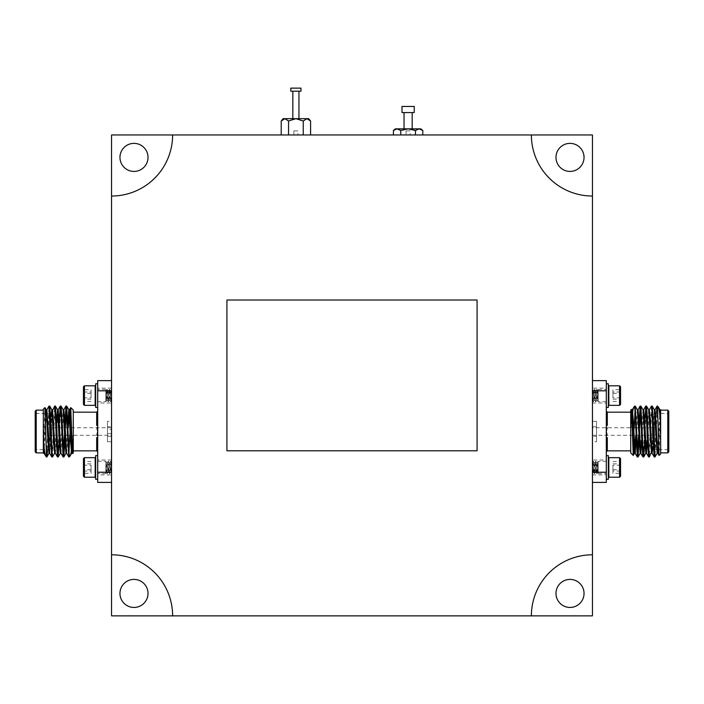 <?xml version="1.0" encoding="UTF-8"?>
<svg xmlns="http://www.w3.org/2000/svg" width="704" height="704" viewBox="0 0 704 704"><rect width="100%" height="100%" fill="white"/><g stroke="black" fill="none" stroke-linecap="round" stroke-linejoin="round"><path stroke-width="0.53" stroke-dasharray="3.52 2.64" d="M477.083 450.806L477.083 300.018L226.917 300.018L226.917 450.806L477.083 450.806M592.451 615.868L592.451 134.957L111.549 134.957L111.549 615.868L592.451 615.868M410.142 134.957L406.067 134.957L410.142 134.957L410.142 130.882L406.067 130.882L410.142 130.882M297.933 134.957L293.858 134.957L297.933 134.957L297.933 130.882L293.858 130.882L297.933 130.882M111.549 429.484L111.549 433.558L111.549 429.484L107.474 429.484L107.474 433.558L107.474 429.484M133.989 607.455A14.027 14.027 0 0 0 146.133 586.414A14.027 14.027 0 0 0 121.836 586.414A14.027 14.027 0 0 0 133.989 607.455M570.011 607.455A14.027 14.027 0 0 0 582.164 586.414A14.027 14.027 0 0 0 557.867 586.414A14.027 14.027 0 0 0 570.011 607.455M570.011 171.424A14.027 14.027 0 0 0 582.164 150.383A14.027 14.027 0 0 0 557.867 150.383A14.027 14.027 0 0 0 570.011 171.424M133.989 171.424A14.027 14.027 0 0 0 146.133 150.383A14.027 14.027 0 0 0 121.836 150.383A14.027 14.027 0 0 0 133.989 171.424M172.621 615.868A61.072 61.072 0 0 0 111.549 554.796M592.451 554.796A61.072 61.072 0 0 0 531.379 615.868M531.379 134.957A61.072 61.072 0 0 0 592.451 196.029M111.549 196.029A61.072 61.072 0 0 0 172.621 134.957M51.489 436.304L51.489 426.738L51.691 436.304M69.194 456.966L69.194 455.506M47.59 449.636L49.35 408.065M52.58 456.922L55.009 408.065M59.462 435.283L60.658 408.065M65.12 435.283L65.393 427.75M46.394 456.966L46.394 456.104L45.866 456.43M46.526 454.978L48.954 406.111M52.184 454.978L54.604 406.111M57.834 454.978L59.224 422.717M64.407 435.283L64.689 427.75M73.269 450.859L73.269 412.174L73.269 450.859M73.269 452.892L73.269 410.142M43.34 409.121L43.34 453.297L45.637 413.398M49.65 453.244L48.998 453.297L51.172 415.122M52.536 409.746L51.885 409.79M55.308 453.244L54.657 453.297L56.232 427.75M60.958 453.244L60.306 453.297L61.882 427.75M62.102 422.717L63.193 409.79M66.616 453.244L65.965 453.297L67.54 427.75M69.467 409.746L68.851 409.79M71.676 453.244L71.975 451.59M72.16 449.557L72.873 435.239L71.975 444.453M43.991 453.244L46.35 413.398M46.526 411.444L46.825 409.79M49.702 453.297L52.184 411.444M55.361 453.297L56.39 440.317M56.61 435.283L57.834 411.444M61.019 453.297L62.049 440.317M62.269 435.283L63.492 411.444M66.669 453.297L67.707 440.317M67.918 435.283L68.244 427.75M72.274 453.244L72.873 449.46L72.873 435.239M69.749 435.283L69.925 427.75M72.521 453.64L72.873 449.46M43.34 452.118L44.906 407.554M71.192 450.877L70.022 456.095M111.549 421.335L111.549 441.698L111.549 421.335L107.474 421.335L107.474 441.698L107.474 421.335M111.549 403.014L111.549 388.159L111.549 403.014L97.698 403.014L97.698 388.159L97.698 403.014M111.549 474.883L111.549 460.02L111.549 474.883L97.698 474.883L97.698 460.02L97.698 474.883M111.549 390.799L111.549 472.234L111.549 380.626L111.549 390.799L97.698 390.799L97.698 431.517L96.897 435.283M111.549 472.234L111.549 482.416L111.549 472.234L97.698 472.234L97.698 482.416L111.549 482.416M43.34 452.892L43.34 410.142L43.34 452.892M36.221 452.892L36.221 410.142M35.2 450.657L35.2 412.386L35.2 450.657L36.221 449.636L36.221 413.398L36.221 449.636L49.447 449.636L49.447 413.398L49.447 449.636L51.489 447.603L51.489 415.439L50.468 414.41M35.2 411.162L35.2 451.88M96.897 427.75L97.698 431.517L97.698 472.234M111.549 380.626L97.698 380.626L97.698 390.799M97.698 456.544L97.698 479.257L97.698 456.544M97.698 437.879L97.698 451.88L97.698 437.879L96.686 437.554L96.686 450.859M97.698 406.49L97.698 383.777L97.698 406.49M97.698 425.163L97.698 411.162L97.698 425.163L96.686 425.48L96.686 412.174M51.489 441.443L51.489 415.439M107.474 426.738L107.474 436.304L107.474 426.738L111.549 426.738L111.549 436.304L111.549 426.738M95.665 455.646L95.665 479.257M95.665 458.876L95.665 476.731L95.665 458.876M95.172 457.679L95.172 477.224M84.427 457.679L84.427 477.224M83.45 458.656L83.45 476.247M83.45 465.203L91.08 465.203L91.08 473.282L83.45 473.282L83.45 461.578L83.45 473.326M91.08 461.622L83.45 461.578M91.08 463.874L83.45 463.874M91.08 469.7L83.45 469.7M91.08 473.282L91.08 471.029L83.45 471.029M91.08 471.029L91.08 465.203M97.698 461.806L97.698 473.563L97.698 461.806M106.788 473.519L108.064 461.384L109.375 473.563L110.704 461.393L111.549 471.108L111.549 468.037L110.906 471.847L109.701 462.994L108.363 471.847L107.149 462.994L105.882 471.909L106.788 473.519L105.846 462.792L105.846 473.563L105.882 461.34L97.698 461.34M110.906 471.847L111.549 472.947L111.021 461.393L109.701 473.563L108.425 461.34L107.149 473.563L105.882 461.34M107.149 462.994L105.846 471.909L105.846 462.792M111.549 468.037L111.549 464.781L110.651 471.909L109.375 462.994L108.108 471.909L106.832 462.994M111.549 466.646L111.549 462.299L111.012 461.375M105.846 470.844L105.846 461.366M95.665 407.396L95.665 383.777M95.665 404.158L95.665 386.302L95.665 404.158M95.172 405.354L95.172 385.81M84.427 405.354L84.427 385.81M83.45 404.378L83.45 386.795M83.45 397.839L91.08 397.839L91.08 389.761L83.45 389.761L83.45 401.465L83.45 389.708M91.08 401.412L83.45 401.465M91.08 399.159L83.45 399.159M91.08 393.334L83.45 393.334M91.08 389.761L91.08 392.014L83.45 392.014M91.08 392.014L91.08 397.839M97.698 401.227L97.698 389.479L97.698 401.227M105.846 400.242L105.846 391.134L106.832 400.039L108.108 391.134L109.375 400.039L110.651 391.134L111.549 398.253L111.549 391.926L111.549 394.997L110.906 391.186L109.701 400.039L108.425 391.134L107.087 399.986L105.846 391.151L106.788 389.514L105.846 400.242L105.846 389.479L105.846 401.667L97.698 401.694M111.549 396.396L110.968 401.694L109.701 389.479L108.425 401.694L107.149 389.479L105.882 401.694L105.846 392.19M106.788 389.514L108.108 401.694L109.375 389.479L110.704 401.641L111.549 391.926L111.549 390.095L110.906 391.186M111.012 401.658L111.549 400.734L111.549 394.997M51.691 435.283L51.691 427.75L51.691 435.283L56.206 435.283M111.549 435.283L111.549 427.75L111.549 435.283L68.226 435.283M67.514 435.283L62.568 435.283M61.864 435.283L56.91 435.283M652.511 426.738L652.511 436.304L652.309 426.738M634.806 406.067L634.806 407.528M656.41 413.398L654.65 454.978M651.42 406.111L648.991 454.978M644.538 427.75L643.342 454.978M638.88 427.75L638.607 435.283M657.606 406.067L657.606 406.93L658.134 406.604M657.474 408.065L655.046 456.922M651.816 408.065L649.396 456.922M646.166 408.065L644.776 440.317M639.593 427.75L639.311 435.283M630.731 412.174L630.731 450.859L630.731 412.174M630.731 410.142L630.731 452.892M660.66 453.913L660.66 409.746L658.363 449.636M654.35 409.79L655.002 409.746L652.828 447.92M651.464 453.297L652.115 453.244M648.692 409.79L649.343 409.746L647.768 435.283M643.042 409.79L643.694 409.746L642.118 435.283M640.156 453.297L640.807 453.244M637.384 409.79L638.035 409.746L636.46 435.283M634.533 453.297L635.149 453.244M632.324 409.79L632.025 411.444M631.84 413.486L631.127 427.794L632.025 418.581M660.009 409.79L657.65 449.636M657.474 451.59L657.175 453.244M654.298 409.746L651.816 451.59M648.639 409.746L647.61 422.717M647.39 427.75L646.166 451.59M642.981 409.746L641.951 422.717M641.731 427.75L640.508 451.59M637.331 409.746L636.293 422.717M636.082 427.75L635.756 435.283M631.726 409.79L631.127 413.582L631.127 427.794M634.251 427.75L634.075 435.283M631.479 409.402L631.127 413.582M660.66 410.916L659.094 455.479M632.808 412.157L633.978 406.938M592.451 441.698L592.451 421.335L592.451 441.698L596.526 441.698L596.526 421.335L596.526 441.698M592.451 460.02L592.451 474.883L592.451 460.02L606.302 460.02L606.302 474.883L606.302 460.02M592.451 388.159L592.451 403.014L592.451 388.159L606.302 388.159L606.302 403.014L606.302 388.159M592.451 472.234L592.451 390.799L592.451 482.416L592.451 472.234L606.302 472.234L606.302 431.517L607.103 427.75M592.451 390.799L592.451 380.626L592.451 390.799L606.302 390.799L606.302 380.626L592.451 380.626M660.66 410.142L660.66 452.892L660.66 410.142M667.779 410.142L667.779 452.892M668.8 412.386L668.8 450.657L668.8 412.386L667.779 413.398L667.779 449.636L667.779 413.398L654.553 413.398L654.553 449.636L654.553 413.398L652.511 415.439L652.511 447.603L653.532 448.624M668.8 451.88L668.8 411.162M607.103 435.283L606.302 431.517L606.302 390.799M592.451 482.416L606.302 482.416L606.302 472.234M606.302 406.49L606.302 383.777L606.302 406.49M606.302 425.163L606.302 411.162L606.302 425.163L607.314 425.48L607.314 412.174M606.302 456.544L606.302 479.257L606.302 456.544M606.302 437.879L606.302 451.88L606.302 437.879L607.314 437.554L607.314 450.859M652.511 421.59L652.511 447.603M596.526 436.304L596.526 426.738L596.526 436.304L592.451 436.304L592.451 426.738L592.451 436.304M608.335 407.396L608.335 383.777M608.335 404.158L608.335 386.302L608.335 404.158M608.828 405.354L608.828 385.81M619.573 405.354L619.573 385.81M620.55 404.378L620.55 386.795M620.55 397.839L612.92 397.839L612.92 389.761L620.55 389.761L620.55 401.465L620.55 389.708M612.92 401.412L620.55 401.465M612.92 399.159L620.55 399.159M612.92 393.334L620.55 393.334M612.92 389.761L612.92 392.014L620.55 392.014M612.92 392.014L612.92 397.839M606.302 401.227L606.302 389.479L606.302 401.227M597.212 389.514L595.936 401.65L594.625 389.479L593.296 401.641L592.451 391.926L592.451 394.997L593.094 391.186L594.299 400.039L595.637 391.186L596.851 400.039L598.154 391.151L597.212 389.514L598.154 400.242L598.154 389.479L598.154 401.667L606.302 401.694M593.094 391.186L592.451 390.086L592.979 401.641L594.299 389.479L595.575 401.694L596.851 389.479L598.118 401.694L598.154 392.19L597.168 400.039L595.892 391.134L594.625 400.039L593.349 391.134L592.451 398.253L592.451 394.997M598.154 400.242L598.154 392.19M592.451 396.396L592.451 400.734L592.988 401.658M608.335 455.646L608.335 479.257M608.335 458.876L608.335 476.731L608.335 458.876M608.828 457.679L608.828 477.224M619.573 457.679L619.573 477.224M620.55 458.656L620.55 476.247M620.55 465.203L612.92 465.203L612.92 473.282L620.55 473.282L620.55 461.578L620.55 473.326M612.92 461.622L620.55 461.578M612.92 463.874L620.55 463.874M612.92 469.7L620.55 469.7M612.92 473.282L612.92 471.029L620.55 471.029M612.92 471.029L612.92 465.203M606.302 461.806L606.302 473.563L606.302 461.806M598.154 462.792L598.154 471.891L597.168 462.994L595.892 471.909L594.625 462.994L593.349 471.909L592.451 464.781L592.451 471.108L592.451 468.037L593.094 471.847L594.299 462.994L595.575 471.909L596.913 463.056L598.118 471.909L597.212 473.519L598.154 462.792L598.154 473.563L598.118 461.34L606.302 461.34M592.451 466.646L593.032 461.34L594.299 473.563L595.575 461.34L596.851 473.563L598.118 461.34M597.212 473.519L595.892 461.34L594.625 473.563L593.296 461.393L592.451 471.108L592.451 472.947L593.094 471.847M592.988 461.375L592.451 462.299L592.451 468.037M598.154 470.844L598.154 461.366M652.309 427.75L652.309 435.283L652.309 427.75L647.794 427.75M592.451 427.75L592.451 435.283L592.451 427.75L635.774 427.75M636.486 427.75L641.432 427.75M642.136 427.75L647.09 427.75M408.109 112.561L404.034 112.561L408.109 112.561M414.216 112.561L402.002 112.561M420.834 128.85L395.384 128.85M422.796 130.504L419.126 128.85L415.457 130.504L408.109 128.85L400.761 130.504L397.091 128.85L393.413 130.504M393.413 134.957L400.761 134.957L393.413 134.957M415.457 134.957L400.761 134.957L422.796 134.957L415.457 134.957L415.457 130.504M400.761 130.504L400.761 134.957M414.216 106.454L402.002 106.454M308.616 118.668L283.166 118.668M295.891 91.186L292.838 91.186L295.891 91.186M300.986 91.186L290.805 91.186M300.986 88.132L290.805 88.132M282.929 119.363L281.204 121.018M310.587 121.018L306.909 118.668L303.239 121.018L295.891 118.668L288.543 121.018L284.874 118.668M303.239 134.957L288.543 134.957L303.239 134.957L303.239 121.018M281.204 134.957L288.543 134.957L281.204 134.957M288.543 121.018L288.543 134.957M107.474 433.558L111.549 433.558M293.858 130.882L293.858 134.957M406.067 130.882L406.067 134.957M43.34 453.297L44.053 453.297M63.14 409.746L63.844 409.746M71.623 453.297L72.327 453.297M111.549 460.02L97.698 460.02M111.549 388.159L97.698 388.159M49.72 413.67L46.702 413.398M45.329 413.398L36.221 413.398L35.2 412.386M107.474 441.698L111.549 441.698M105.846 473.563L97.698 473.563M109.63 463.056L110.607 461.384M108.363 471.847L109.331 473.519M107.087 463.056L108.064 461.384M109.736 473.528L110.704 471.865M108.469 461.375L109.437 463.038M107.193 473.528L108.161 471.865M105.917 461.375L106.885 463.038M105.846 389.479L97.698 389.479M109.63 399.986L110.607 401.65M108.363 391.186L109.331 389.514M107.087 399.986L108.064 401.65M105.917 401.658L106.885 399.995M108.161 391.178L107.193 389.514M109.437 399.995L108.469 401.658M110.704 391.178L109.736 389.514M111.549 436.304L107.474 436.304M111.549 427.75L67.945 427.75M67.241 427.75L62.286 427.75M61.582 427.75L56.637 427.75M55.924 427.75L51.691 427.75M660.66 409.746L659.947 409.746M632.377 409.746L631.673 409.746M592.451 403.014L606.302 403.014M592.451 474.883L606.302 474.883M654.28 449.363L657.298 449.636M658.671 449.636L667.779 449.636L668.8 450.657M596.526 421.335L592.451 421.335M598.154 389.479L606.302 389.479M594.37 399.986L593.393 401.65M595.637 391.186L594.669 389.514M596.913 399.986L595.936 401.65M594.264 389.514L593.296 391.178M595.531 401.658L594.563 399.995M596.807 389.514L595.839 391.178M598.083 401.658L597.115 399.995M598.154 473.563L606.302 473.563M594.37 463.056L593.393 461.384M595.637 471.847L594.669 473.519M596.913 463.056L595.936 461.384M598.083 461.375L597.115 463.038M595.839 471.865L596.807 473.528M594.563 463.038L595.531 461.375M593.296 471.865L594.264 473.528M592.451 426.738L596.526 426.738M592.451 435.283L636.055 435.283M636.759 435.283L641.714 435.283M642.418 435.283L647.363 435.283M648.076 435.283L652.309 435.283"/><path stroke-width="1.06" d="M172.621 615.868L592.451 615.868L592.451 134.957L111.549 134.957L111.549 615.868L172.621 615.868A61.072 61.072 0 0 0 111.549 554.796M592.451 554.796A61.072 61.072 0 0 0 531.379 615.868M531.379 134.957A61.072 61.072 0 0 0 592.451 196.029M111.549 196.029A61.072 61.072 0 0 0 172.621 134.957M133.989 143.37A14.027 14.027 0 0 1 148.016 157.397A14.027 14.027 0 0 1 133.989 171.424A14.027 14.027 0 0 1 119.962 157.397A14.027 14.027 0 0 1 133.989 143.37M570.011 143.37A14.027 14.027 0 0 1 584.038 157.397A14.027 14.027 0 0 1 570.011 171.424A14.027 14.027 0 0 1 555.984 157.397A14.027 14.027 0 0 1 570.011 143.37M570.011 579.401A14.027 14.027 0 0 1 584.038 593.428A14.027 14.027 0 0 1 570.011 607.455A14.027 14.027 0 0 1 555.984 593.428A14.027 14.027 0 0 1 570.011 579.401M133.989 579.401A14.027 14.027 0 0 1 148.016 593.428A14.027 14.027 0 0 1 133.989 607.455A14.027 14.027 0 0 1 119.962 593.428A14.027 14.027 0 0 1 133.989 579.401M477.083 450.806L477.083 300.018L226.917 300.018L226.917 450.806L477.083 450.806M65.393 427.75L66.722 406.111L69.194 455.506L68.79 456.966L69.749 435.283M71.676 453.244L69.907 456.262L69.194 454.37M46.526 454.978L46.394 456.104C45.452 457.609 44.431 452.179 43.34 439.815L43.34 409.121L44.942 407.572L46.394 453.429L46.922 456.922L47.59 449.636M49.35 408.065L49.755 406.111L50.644 418.792L52.061 453.561L52.536 456.966L54.71 453.244M55.009 408.065L55.405 406.111L56.302 418.792L58.186 456.966L59.462 435.283M60.658 408.065L61.063 406.111L61.961 418.792L63.844 456.966L65.12 435.283M46.394 453.429L46.394 456.966L46.878 456.966M45.637 413.398L46.174 409.746L46.878 409.746L48.998 406.067L50.882 444.242L51.779 456.922L52.184 454.978M52.184 411.444L54.657 406.067L55.123 409.482L56.54 444.242L57.438 456.922L57.834 454.978M59.224 422.717L60.262 406.111L60.782 409.482L63.087 456.922L64.407 435.283M64.689 427.75L65.965 406.067L68.79 456.966M70.734 407.607L73.269 410.142L73.269 452.892L72.486 453.622L70.734 407.607L69.925 427.75M46.174 409.746L48.057 442.402L48.998 453.297L49.702 453.297M51.172 415.122L51.823 409.746L52.536 409.746L55.308 453.244L57.438 456.922M49.755 406.111L51.885 409.79L53.715 442.402L54.657 453.297L55.361 453.297M56.232 427.75L57.534 409.79L59.365 442.402L60.306 453.297L61.019 453.297M61.882 427.75L62.102 422.717M61.063 406.111L63.193 409.79L65.023 442.402L65.965 453.297L66.669 453.297M67.54 427.75L68.79 409.746L69.502 409.746L72.486 453.622M66.722 406.111L68.851 409.79L70.673 442.402L71.623 453.297L72.327 453.297M71.975 451.59L72.16 449.557M43.34 439.815L43.34 453.341L44.053 453.297M43.34 447.058L43.991 453.244L46.394 456.966M46.35 413.398L46.526 411.444M46.878 409.746L49.65 453.244L51.779 456.922M56.39 440.317L56.61 435.283M57.834 411.444L58.186 409.746L59.127 420.631L60.958 453.244L63.087 456.922M62.049 440.317L62.269 435.283M63.492 411.444L63.844 409.746L64.786 420.631L66.616 453.244L68.746 456.922M67.707 440.317L67.918 435.283M68.244 427.75L69.441 409.79L70.699 407.616M71.975 444.453L71.192 450.877M43.34 410.142L36.221 410.142L36.221 452.892L43.34 452.892M36.221 452.892L35.2 451.88L35.2 411.162L36.221 410.142M96.897 435.283L97.698 431.517L96.897 427.75M111.549 390.799L97.698 390.799L97.698 380.626L111.549 380.626M111.549 482.416L97.698 482.416L97.698 390.799M97.698 472.234L111.549 472.234M51.04 448.052L51.489 441.443M97.698 425.163L96.686 425.48L96.686 412.174L97.698 411.162M97.698 437.879L96.686 437.554L96.686 450.859L97.698 451.88M97.698 479.257L95.665 479.257L95.665 455.646L97.698 455.646M95.665 476.731L95.172 477.224L95.172 457.679L95.665 458.172M84.427 457.679L83.45 458.656L83.45 476.247L84.427 477.224L84.427 457.679L95.172 457.679M97.698 383.777L95.665 383.777L95.665 407.396L97.698 407.396M95.665 386.302L95.172 385.81L95.172 405.354L95.665 404.87M84.427 405.354L83.45 404.378L83.45 386.795L84.427 385.81L84.427 405.354L95.172 405.354M68.226 435.283L67.514 435.283M62.568 435.283L61.864 435.283M56.91 435.283L56.206 435.283M638.607 435.283L637.278 456.922L634.806 407.528L635.21 406.067L634.251 427.75M632.324 409.79L634.093 406.78L634.806 408.663M657.474 408.065L657.606 406.93C658.548 405.425 659.569 410.854 660.66 423.218L660.66 453.913L659.058 455.47L657.606 409.605L657.078 406.111L656.41 413.398M654.65 454.978L654.245 456.922L653.356 444.242L651.939 409.482L651.464 406.067L649.29 409.79M648.991 454.978L648.595 456.922L647.698 444.242L645.814 406.067L644.538 427.75M643.342 454.978L642.937 456.922L642.039 444.242L640.156 406.067L638.88 427.75M657.606 409.605L657.606 406.067L657.122 406.067M658.363 449.636L657.826 453.297L657.122 453.297L655.002 456.966L653.118 418.792L652.221 406.111L651.816 408.065M651.816 451.59L649.343 456.966L648.877 453.552L647.46 418.792L646.562 406.111L646.166 408.065M644.776 440.317L643.738 456.922L643.218 453.552L640.913 406.111L639.593 427.75M639.311 435.283L638.035 456.966L635.21 406.067M633.266 455.435L630.731 452.892L630.731 410.142L631.514 409.411L633.266 455.435L634.075 435.283M657.826 453.297L655.943 420.631L655.002 409.746L654.298 409.746M652.828 447.92L652.177 453.297L651.464 453.297L648.692 409.79L646.562 406.111M654.245 456.922L652.115 453.244L650.285 420.631L649.343 409.746L648.639 409.746M647.768 435.283L646.466 453.244L644.635 420.631L643.694 409.746L642.981 409.746M642.118 435.283L640.86 453.297L640.156 453.297L637.384 409.79L635.254 406.111M642.937 456.922L640.807 453.244L638.977 420.631L638.035 409.746L637.331 409.746M636.46 435.283L635.21 453.297L634.498 453.297L631.514 409.411M637.278 456.922L635.149 453.244L633.327 420.631L632.377 409.746L631.673 409.746M632.025 411.444L631.84 413.486M660.66 423.218L660.598 409.79M660.66 415.985L660.009 409.79L657.606 406.067M657.65 449.636L657.474 451.59M657.122 453.297L654.35 409.79L652.221 406.111M647.61 422.717L647.39 427.75M646.166 451.59L645.814 453.297L644.873 442.402L643.042 409.79L640.913 406.111M641.951 422.717L641.731 427.75M640.508 451.59L640.156 453.297M636.293 422.717L636.082 427.75M635.756 435.283L634.559 453.244L633.301 455.418M632.025 418.581L632.808 412.157M660.66 452.892L667.779 452.892L667.779 410.142L660.66 410.142M667.779 410.142L668.8 411.162L668.8 451.88L667.779 452.892M607.103 427.75L606.302 431.517L607.103 435.283M592.451 472.234L606.302 472.234L606.302 482.416L592.451 482.416M592.451 380.626L606.302 380.626L606.302 472.234M606.302 390.799L592.451 390.799M652.96 414.99L652.511 421.59M606.302 437.879L607.314 437.554L607.314 450.859L606.302 451.88M606.302 425.163L607.314 425.48L607.314 412.174L606.302 411.162M606.302 383.777L608.335 383.777L608.335 407.396L606.302 407.396M608.335 386.302L608.828 385.81L608.828 405.354L608.335 404.87M619.573 405.354L620.55 404.378L620.55 386.795L619.573 385.81L619.573 405.354L608.828 405.354M606.302 479.257L608.335 479.257L608.335 455.646L606.302 455.646M608.335 476.731L608.828 477.224L608.828 457.679L608.335 458.172M619.573 457.679L620.55 458.656L620.55 476.247L619.573 477.224L619.573 457.679L608.828 457.679M635.774 427.75L636.486 427.75M641.432 427.75L642.136 427.75M647.09 427.75L647.794 427.75M408.109 112.561L414.216 112.561L414.216 106.454L402.002 106.454L402.002 112.561L408.109 112.561M422.796 130.504L419.126 128.85L415.457 130.504L408.109 128.85L400.761 130.504L397.091 128.85L393.413 130.504L395.384 128.85L420.834 128.85L422.796 130.504L422.796 134.957M393.413 130.504L393.413 134.957M415.457 130.504L415.457 134.957M400.761 130.504L400.761 134.957M310.587 121.018L306.909 118.668L303.239 121.018L295.891 118.668L288.543 121.018L284.874 118.668L281.204 121.018L283.166 118.668L308.616 118.668L310.587 121.018L310.587 134.957M295.891 91.186L300.986 91.186L300.986 88.132L290.805 88.132L290.805 91.186L295.891 91.186M284.874 118.668L282.929 119.363M288.543 121.018L288.543 134.957M303.239 121.018L303.239 134.957M281.204 121.018L281.204 134.957M51.823 456.966L52.536 456.966M57.482 456.966L58.186 456.966M63.14 456.966L63.844 456.966M48.998 406.067L49.702 406.067M54.657 406.067L55.361 406.067M60.306 406.067L61.019 406.067M65.965 406.067L66.669 406.067M57.482 409.746L58.186 409.746M63.14 409.746L63.844 409.746M58.133 409.79L60.262 406.111M63.791 409.79L65.921 406.111M46.922 456.922L49.051 453.244M55.405 406.111L57.534 409.79M58.238 456.922L60.368 453.244M63.888 456.922L66.018 453.244M44.942 407.572L46.226 409.79M73.269 450.859L96.686 450.859M73.269 412.174L96.686 412.174M46.702 413.398L45.329 413.398M50.468 414.41L49.72 413.67M69.907 456.262L69.194 456.966M84.427 477.224L95.172 477.224M84.427 385.81L95.172 385.81M67.945 427.75L67.241 427.75M62.286 427.75L61.582 427.75M56.637 427.75L55.924 427.75M652.177 406.067L651.464 406.067M646.518 406.067L645.814 406.067M640.86 406.067L640.156 406.067M655.002 456.966L654.298 456.966M649.343 456.966L648.639 456.966M643.694 456.966L642.981 456.966M638.035 456.966L637.331 456.966M660.66 409.746L659.947 409.746M646.518 453.297L645.814 453.297M645.867 453.244L643.738 456.922M640.209 453.244L638.079 456.922M657.078 406.111L654.949 409.79M648.595 456.922L646.466 453.244M645.762 406.111L643.632 409.79M640.112 406.111L637.982 409.79M659.058 455.47L657.774 453.244M630.731 412.174L607.314 412.174M630.731 450.859L607.314 450.859M657.298 449.636L658.671 449.636M653.532 448.624L654.28 449.363M634.093 406.78L634.806 406.067M619.573 385.81L608.828 385.81M619.573 477.224L608.828 477.224M636.055 435.283L636.759 435.283M641.714 435.283L642.418 435.283M647.363 435.283L648.076 435.283M404.034 112.561L404.034 128.85M412.174 112.561L412.174 128.85M292.838 91.186L292.838 118.668M298.945 91.186L298.945 118.668"/></g></svg>
